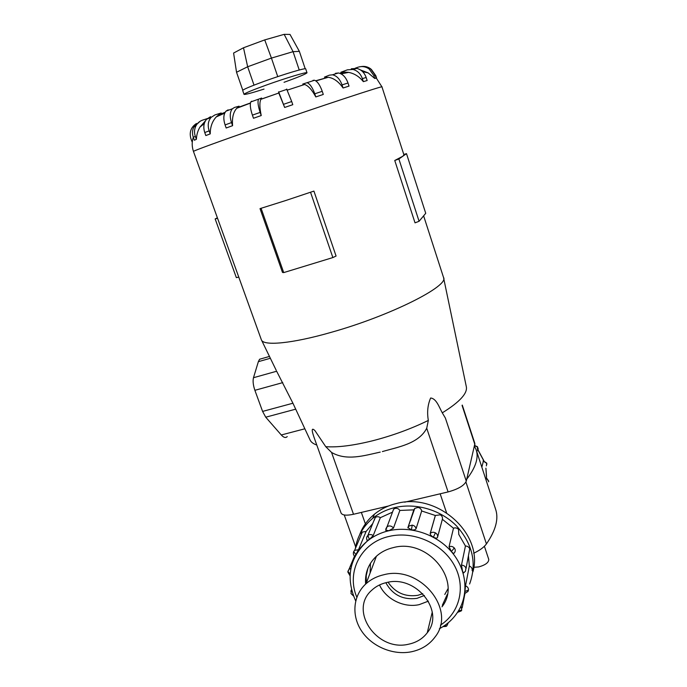 <?xml version="1.0" encoding="UTF-8"?>
<svg xmlns="http://www.w3.org/2000/svg" width="687" height="687" viewBox="0 0 687 687"><rect width="100%" height="100%" fill="white"/><g stroke="black" fill="none" stroke-linecap="round" stroke-linejoin="round"><path stroke-width="1.03" d="M410.929 519.947L410.457 519.999M408.482 525.916L408.954 525.873M484.395 546.268L488.758 559.398C488.809 562.516 485.46 565.023 478.702 566.93L473.772 567.282M447.924 588.853L444.781 594.461M411.212 651.817C421.44 649.687 429.418 644.698 435.154 636.866C456.786 609.833 420.161 564.972 383.981 574.701C377.026 576.264 371.066 579.253 366.102 583.667C352.998 595.389 351.255 615.604 361.628 631.07C371.933 646.587 392.947 655.424 411.212 651.817M388.103 582.241C395.248 592.752 405.15 597.115 417.79 595.328L422.788 593.705M385.836 582.713C392.535 594.908 402.908 600.129 416.957 598.368L424.403 595.466M386.738 582.507C415.996 574.71 445.253 611.267 427.254 632.779C422.694 638.747 416.451 642.56 408.533 644.226C376.905 652.049 348.275 610.228 371.89 590.116C375.961 586.337 380.916 583.804 386.738 582.507M428.387 601.142L419.147 604.654C403.793 608.115 385.725 599.09 379.525 584.946M485.967 479.766L486.422 477.774M481.845 467.194L483.468 460.788M359.61 534.804C362.624 526.731 367.562 519.87 374.415 514.219C380.71 509.11 388.035 505.546 396.373 503.537C437.181 492.081 483.846 533.79 472.939 571.773M469.607 584.01C477.061 563.503 472.742 544.181 456.657 526.062C440.934 509.943 416.039 502.575 394.862 507.573C386.446 509.591 379.069 513.172 372.723 518.307C363.071 526.388 357.283 536.478 355.359 548.587M464.901 591.516L468.491 590.004L467.984 591.455L464.695 593.568L465.511 585.831L469.324 566.036L468.491 556.109M461.466 565.135C463.639 565.212 465.125 566.2 465.915 568.097L465.503 571.172L463.845 572.718C463.545 573.233 463.072 572.554 462.437 570.691L461.466 565.135L465.442 546.01L458.693 534.246M451.376 551.558L454.287 547.96C455.498 549.54 455.584 551.094 454.528 552.614L454.339 552.872C453.935 553.739 452.948 553.31 451.376 551.558L449.049 546.706L453.489 528.209L442.359 519.295L437.576 537.157M433.411 537.182L435.386 532.829C437.241 533.988 437.945 535.534 437.499 537.457C437.001 538.402 435.644 538.316 433.411 537.182C431.204 535.912 430.139 534.684 430.191 533.507L435.318 515.482L421.681 510.973L416.047 528.784C415.463 529.789 413.918 530.149 411.41 529.857L407.915 527.607L414.776 508.38L418.005 507.444C420.058 507.873 421.286 509.05 421.681 510.973M407.966 527.461L413.832 509.857L399.86 510.441L393.436 528.157L388.894 530.69L385.708 530.201M374.037 520.617L375.342 517.431C376.974 516.409 378.64 516.495 380.34 517.689L373.221 535.568L369.391 539.458L367.124 540.437C366.248 538.591 366.506 536.916 367.897 535.396L366.678 537.62M469.324 566.036C471.282 566.835 472.244 568.183 472.201 570.073L472.098 570.596M453.489 528.209C455.395 527.522 457.078 527.917 458.538 529.394L458.77 533.911M380.34 517.689L392.457 512.176L393.608 509.17L395.145 508.406C397.146 508.079 398.718 508.758 399.86 510.441M435.318 515.482L440.324 514.812C442.11 515.937 442.789 517.431 442.359 519.295M465.442 546.01C467.538 546.079 468.972 547.024 469.736 548.853L466.035 568.51M361.328 533.593L362.341 532.064L366.094 531.463L358.494 549.737L354.827 556.479C353.358 555.096 352.998 553.456 353.753 551.549L353.444 552.468M365.63 584.096C364.797 573.113 368.378 563.829 376.39 556.247C381.13 551.996 386.807 549.111 393.428 547.582C427.881 538.084 462.617 580.773 441.999 606.801L441.973 606.844M447.306 594.367L442.325 605.264M261.653 98.043L260.897 99.306C259.446 102.148 259.557 107.567 261.232 115.545L253.486 118.258L252.395 115.133L260.15 112.41C258.063 106.03 257.522 101.624 258.518 99.186L261.653 98.043M260.94 99.229L278.793 93.028L278.604 91.8L284.658 107.455L278.793 93.028L260.897 99.306M304.393 84.441L302.761 84.054L307.098 82.68C309.94 83.84 312.499 87.541 314.758 93.793L315.805 96.927C311.958 89.782 308.214 85.635 304.581 84.484L287.372 90.109L304.581 84.484M327.046 77.193L324.419 77.133L329.434 75.149L332.474 74.806C336.707 75.716 339.893 79.074 342.049 84.896L343.071 87.996C338.657 81.633 333.719 78.069 328.257 77.279L315.685 80.774M344.213 72.092L340.898 72.247L347.424 69.825L352.981 69.464C357.446 70.641 360.572 73.689 362.358 78.61L363.354 81.65C359.31 76.592 354.406 73.5 348.627 72.375L344.213 72.092L339.876 73.329M264.031 89.087C251.64 93.028 244.967 94.78 244.022 94.351C244.624 93.32 252.112 90.203 266.496 84.999C285.904 78.017 307.518 71.534 307.012 72.779C306.127 73.93 298.467 77.107 284.04 82.303M403.784 154.438L406.498 153.656L398.881 158.989L419.087 221.291L415.025 222.846L394.75 160.483L402.78 156.258L403.939 154.901L381.963 86.897L375.918 77.459M261.3 339.636L261.343 339.739C263.027 346.205 291.623 343.732 331.435 332.268C390.628 315.694 449.727 285.706 443.501 277.376L423.621 215.838M313.916 191.098L285.715 200.527L313.916 191.098L336.08 256.045L332.869 257.565L283.722 272.593L282.494 272.438L260.021 208.625L285.715 200.527L260.021 208.625M382.376 451.574C398.134 447.022 418.709 443.759 426.73 428.25L428.327 420.427C426.936 412.191 427.7 404.72 430.637 398.013C436.382 398.486 439.173 407.245 442.291 412.844L445.382 418.057L466.275 481.14L474.889 443.604L462.282 405.081M244.022 94.351L242.674 90.469C243.258 89.387 250.738 86.227 265.13 80.997C284.538 73.99 306.187 67.566 305.706 68.889L307.012 72.77M355.248 68.193L357.867 67.266C361.894 65.961 365.664 66.545 369.185 69.018L373.797 75.501L375.205 75.235L376.15 78.181L374.758 78.464L368.129 72.874L360.589 69.997M362.358 78.61L366.171 77.502L367.15 80.525L363.354 81.65M342.049 84.896L348.008 83.007L349.022 86.098L343.071 87.996M314.758 93.793L322.246 91.319L323.285 94.445L315.805 96.927M283.576 104.304L291.709 101.53L292.782 104.682L284.658 107.455M404.66 502.188L448.087 491.926C458.238 489.118 464.3 485.52 466.275 481.14M314.766 439.379L341.07 513.026C342.341 515.353 346.48 515.765 353.504 514.271L388.507 506.001M243.499 47.772L233.597 53.054L236.534 72.264L247.663 66.759L243.499 47.772L264.727 39.906L284.169 34.35L290.008 34.427L299.369 51.37L293.066 51.671L284.169 34.35M299.231 69.997L293.066 51.671L271.434 58.094L264.727 39.906M277.746 76.626L271.434 58.094L247.663 66.759L254.018 85.145M242.786 90.246L236.534 72.264M305.2 68.752L299.369 51.37M262.537 358.408L259.6 359.241L258.355 361.671L253.486 377.713C252.687 381.01 253.16 385.209 254.886 390.31L262.597 411.419L265.732 417.198L281.284 434.974C283.688 437.619 285.672 438.151 287.252 436.58M253.486 377.713L276.646 371.238L292.928 403.226L309.983 439.766C310.893 442.024 313.16 443.776 316.784 445.03M261.163 208.505L283.722 272.593M310.593 192.437L332.869 257.565M217.556 218.268L215.16 218.93L217.384 217.796M215.16 218.93L236.354 277.634L238.775 277.144M398.881 158.989L394.75 160.483M419.087 221.291L425.734 213.296L406.498 153.656M237.333 107.73L236.775 108.263C233.34 111.998 231.94 117.803 232.592 125.678L231.502 122.587C229.587 116.515 229.879 111.912 232.369 108.778L234.525 107.447L239.093 106.176L237.333 107.73L250.454 102.956M232.592 125.678L226.169 128.005L225.078 124.922L231.502 122.587M228.136 109.834L225.971 111.165C223.464 114.291 223.172 118.877 225.078 124.922M218.681 114.823L216.328 116.867C212.257 121.23 210.231 126.906 210.231 133.888L205.825 135.562L204.752 132.548L209.157 130.856C207.465 125.515 208.092 121.041 211.055 117.425L214.962 114.909L221.223 112.977L218.681 114.823L225.121 112.316M205.465 120.8L199.934 127.121C197.762 130.779 196.576 134.841 196.388 139.315L194.361 140.208L193.305 137.271L195.331 136.361C194.112 132.78 194.275 129.354 195.821 126.065C197.332 123.136 199.608 121.144 202.665 120.096L207.234 118.602M210.231 133.888L209.157 130.856M210.548 116.696L206.65 119.195C203.695 122.793 203.069 127.241 204.752 132.548M209.836 117.76L209.252 118.147M196.388 139.315L195.331 136.361M200.149 121.273L193.794 127.043C192.257 130.307 192.094 133.716 193.305 137.271C191.776 141.823 191.828 146.546 193.459 151.432L193.459 151.432C192.661 151.106 219.677 141.23 260.244 127.147C320.46 106.219 385.055 84.939 381.963 86.897M191.965 141.582L190.926 138.714C189.105 132.205 190.96 127.129 196.491 123.48M361.602 70.735L363.603 71.774M371.306 69.344L375.798 75.664L376.588 78.095M364.814 66.94L370.533 68.812M375.205 75.235L370.619 68.794C367.7 66.708 364.505 65.978 361.036 66.605M373.797 75.501L374.758 78.464M366.171 77.502C364.393 72.616 361.293 69.585 356.845 68.417L351.306 68.777M348.008 83.007C345.87 77.219 342.684 73.878 338.451 72.977L335.402 73.329M322.246 91.319C319.996 85.085 317.437 81.401 314.56 80.25L313.04 80.336M291.709 101.53L286.651 89.061M261.232 115.545L260.15 112.41M251.7 101.212L250.824 101.916C249.785 104.364 250.308 108.769 252.395 115.133M314.637 439.027C313.195 434.914 309.897 425.725 314.964 430.655L325.75 446.679L331.555 452.432C346.712 461.226 364.471 455.507 380.22 452.106M474.528 446.31L476.134 449.745C478.891 457.611 475.756 467.426 466.739 479.191M366.265 583.229L366.248 575.569L367.949 568.201M413.832 509.857L414.776 508.38M372.74 523.554L366.094 531.463M370.13 572.949L370.439 563.349M473.661 553.25C479.689 550.416 483.949 547.307 486.43 543.924C495.834 530.261 498.874 518.642 495.559 509.076L476.246 450.088M486.516 477.808L485.898 468.251M483.914 461.029L478.015 450.088M477.353 446.636L477.611 450.792M474.674 445.7L477.439 446.954M488.706 481.278L488.612 481.836M486.31 477.989L488.697 481.381M483.141 460.986L486.714 463.347L486.37 465.898M350.679 569.669C352.577 558.402 358.004 548.982 366.935 541.399C373.187 536.255 380.504 532.708 388.876 530.742C410.783 525.675 436.7 534.357 451.694 551.996C466.713 569.626 469.127 594.118 458.014 611.567C453.403 618.824 447.194 624.543 439.379 628.742M440.436 625.136C460.007 612.658 466.258 586.226 454.013 564.757C441.947 543.228 413.419 530.75 389.503 536.341C361.199 542.241 345.896 571.876 356.828 597.235M369.391 539.458L367.897 535.396L375.196 517.534M373.221 535.568C371.461 534.331 369.735 534.237 368.043 535.285M350.164 573.868L347.88 571.601M350.894 568.432L349.013 569.283L347.94 571.301M444.541 625.599L446.773 625.969L448.31 622.705M411.41 529.857L412.234 525.126L408.885 526.087L407.872 527.891M416.047 528.784C415.635 526.8 414.364 525.581 412.234 525.126M393.436 528.157C392.243 526.414 390.62 525.71 388.55 526.036L386.953 526.817L385.75 529.119M458.521 610.743L461.733 610.228L461.071 605.891M351.504 589.644L350.834 591.249M355.857 554.658L353.753 551.549L354.612 550.347L353.831 551.292M358.494 549.737L354.612 550.347L362.341 532.064M325.75 446.679C337.686 447.546 353.41 445.554 372.912 440.702C392.612 435.601 411.084 428.843 428.327 420.427M442.291 412.844C460.024 401.826 468.002 392.964 466.233 386.274L443.656 278.149M270.36 358.262L258.355 361.671M282.761 382.616L254.886 390.31M292.928 403.226L262.597 411.419M295.53 409.212L265.732 417.198M304.676 428.843L281.284 434.974M474.915 444.652L462.068 405.399M448.087 491.926L426.73 428.25M353.504 514.271L331.555 452.432M435.386 532.829C433.437 531.918 431.728 532.116 430.26 533.43L435.386 515.413M454.287 547.96C452.767 546.423 451.024 546.01 449.049 546.706M468.491 590.004C468.534 588.055 467.538 586.664 465.511 585.831M465.932 482.059L486.43 543.924M440.161 493.798L446.541 512.734M361.345 512.416L365.836 525.134M427.254 632.779L432.252 612.134M478.066 449.942L483.906 460.814M485.915 468.165L486.559 476.606M478.221 449.075L477.431 446.722L474.708 445.519M488.706 481.098L486.37 477.757M486.868 464.3L486.705 463.115L483.219 460.797M367.279 540.557L366.935 541.399C349.314 558.222 345.561 578.068 355.694 600.945M354.492 556.178L347.845 572.039L350.052 575.818M442.969 626.638L446.146 626.381M457.49 612.383L461.312 610.88M462.153 607.961L464.919 593.542M351.512 589.678L350.988 593.525L353.496 595.972M368.129 72.874L362.607 71.637M348.627 72.375L341.173 73.904M328.257 77.279L315.917 80.929M269.467 356.441L259.6 359.241M225.971 111.165L232.369 108.778M250.42 103.11L236.775 108.263M224.709 113.14L216.328 116.867M204.279 123.608L199.934 127.121M206.65 119.195L211.055 117.425M193.794 127.043L195.821 126.065M369.185 69.018L370.619 68.794M352.981 69.464L356.845 68.417M332.474 74.806L338.451 72.977M307.098 82.68L314.56 80.25M278.879 92.075L286.951 89.327M250.824 101.916L258.518 99.186M276.208 370.302L261.592 340.245M261.343 339.739L193.459 151.432M385.725 530.373L393.608 509.17M374.415 514.219L372.723 518.307M376.416 556.221L366.102 583.667M344.247 514.975L355.643 546.904"/></g></svg>
